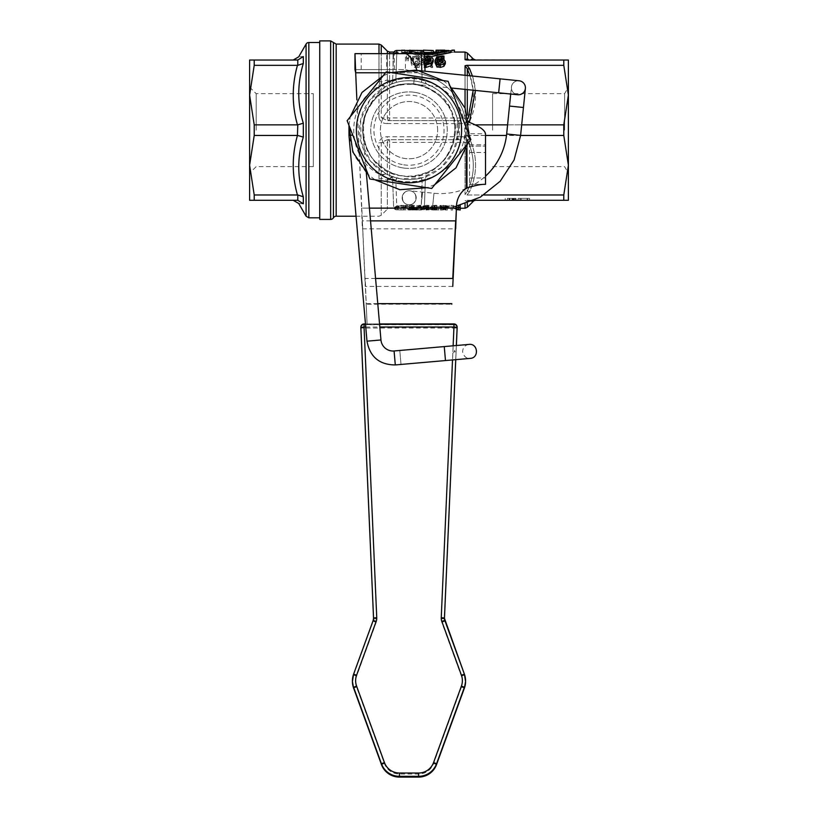 <?xml version="1.0" encoding="UTF-8"?>
<svg xmlns="http://www.w3.org/2000/svg" width="818" height="818" viewBox="0 0 818 818"><rect width="100%" height="100%" fill="white"/><g stroke="black" fill="none" stroke-linecap="round" stroke-linejoin="round"><path stroke-width="0.61" stroke-dasharray="4.09 3.07" d="M256.167 130.154L256.167 93.671L256.167 130.154M249.613 130.154L249.613 87.117L249.613 130.154M297.793 124.837L303.314 123.191L303.314 137.117L297.793 135.471L297.445 124.857C291.842 105.011 291.842 85.174 297.445 65.328L297.793 60.021L303.314 56.534C297.251 56.923 297.251 56.923 303.314 56.534L303.314 63.497L297.793 65.338M303.314 203.774C297.251 203.385 297.251 203.385 303.314 203.774L297.793 200.298L297.793 194.97L303.314 196.811L303.243 203.651M297.445 200.287C291.842 200.287 291.842 200.287 297.445 200.287C291.842 200.287 291.842 200.287 297.445 200.287L254.214 200.287L254.214 194.981L297.445 194.981C291.842 175.134 291.842 155.297 297.445 135.451L297.793 135.471M297.793 60.021L297.445 60.031C291.842 60.031 291.842 60.031 297.445 60.031C291.842 60.031 291.842 60.031 297.445 60.031L249.613 60.031L249.613 165.216L254.214 135.451L254.214 124.857L249.613 95.093L254.214 65.328L254.214 60.031M303.314 137.117C297.251 156.821 297.251 176.719 303.314 196.811M303.314 63.497C297.251 83.589 297.251 103.487 303.314 123.191M254.214 194.981L249.613 165.216L249.613 200.287L254.214 200.287M297.445 135.451L254.214 135.451M319.746 219.408L319.746 40.9M249.613 87.117L256.167 93.671L313.314 93.671L313.314 166.637L313.314 93.671M254.214 124.857L297.445 124.857M297.445 65.328L254.214 65.328M437.63 130.154A28.63 28.63 0 0 0 394.685 105.369A28.63 28.63 0 0 0 394.685 154.95A28.63 28.63 0 0 0 437.63 130.154A28.63 28.63 0 0 0 394.685 105.369A28.63 28.63 0 0 0 394.685 154.95A28.63 28.63 0 0 0 437.63 130.154M409.89 190.798C418.755 191.627 417.323 205.727 408.468 204.756C399.613 203.927 401.045 189.827 409.89 190.798A7.014 7.014 0 0 0 402.783 200.655A7.014 7.014 0 0 0 414.869 201.882A7.014 7.014 0 0 0 409.89 190.798A7.014 7.014 0 0 0 402.783 200.655A7.014 7.014 0 0 0 414.869 201.882A7.014 7.014 0 0 0 409.89 190.798A7.014 7.014 0 0 0 402.2 197.066A7.014 7.014 0 0 0 408.468 204.756A7.014 7.014 0 0 0 416.157 198.488A7.014 7.014 0 0 0 409.89 190.798L433.99 193.252A66.299 66.299 0 0 0 465.422 188.805M469.563 60.031C477.569 60.031 477.569 60.031 469.563 60.031C477.569 60.031 477.569 60.031 469.563 60.031L467.027 60.031L469.563 60.031A3.19 2.975 -90 0 1 467.313 58.916C475.319 59.141 475.319 59.141 467.313 58.916L465.053 59.714L465.053 52.055M563.786 60.031L563.786 65.328L568.387 95.093L568.387 60.031L465.053 59.714M467.027 65.338L469.563 68.651A3.19 1.483 156.1 0 1 467.313 68.845L465.053 65.726L467.027 65.328L563.786 65.328M378.99 53.651L378.99 81.463L380.309 85.614C344.899 102.26 344.879 158.048 380.309 174.704L380.503 174.807A3.19 1.237 45.8 0 0 381.842 175.533L385.932 173.845L380.503 174.807L378.99 178.845A3.19 1.8 -0 0 0 381.249 178.314L387.343 180.379A3.19 2.025 180 0 1 389.603 179.786L390.033 178.651C425.994 190.931 465.493 165.246 464.788 130.113C465.442 95.082 425.974 69.366 390.033 81.657L389.603 80.532A3.19 2.025 0 0 1 387.343 79.939L381.249 81.994L381.249 53.651M466.996 194.991L483.929 194.981M563.786 194.981L563.786 200.287L568.387 200.287L568.387 95.093L563.786 124.857L563.786 135.451L568.387 165.216L563.786 194.981L467.027 194.981L469.563 191.657A3.19 1.483 23.9 0 0 467.313 191.463L465.053 194.582L467.313 191.463C475.882 172.751 475.258 154.346 465.442 136.238L468.008 135.451C477.538 154.019 478.049 172.751 469.563 191.657A3.19 1.483 -156.1 0 0 467.313 191.463L467.313 188.007M474.215 200.287L563.786 200.287M466.996 135.44L465.053 136.166L467.313 140.082C475.319 157.097 475.319 174.214 467.313 191.463L467.313 142.26C466.567 138.436 464.696 136.586 461.689 136.708A3.19 2.26 -90 0 1 459.44 139.714L387.272 139.714L381.249 142.577L381.249 215.287L381.249 178.314L381.842 175.533M520.606 135.451L506.485 135.451M485.503 135.451L467.027 135.451M468.571 121.105A3.19 1.483 23.9 0 1 467.313 120.226L465.053 124.142L467.027 124.857L474.829 124.857M507.579 124.857L521.679 124.857M418.888 58.262L417.292 58.262L417.292 63.579L415.135 63.579L415.135 64.714L417.292 64.714L417.292 67.362L419.245 67.362L419.245 64.714L426.158 64.714L426.158 63.579L418.888 58.262L418.888 56.186L426.158 61.35L426.158 62.444L419.245 62.444L419.245 65L417.292 65L417.292 62.444L415.135 62.444L415.135 61.35L417.292 61.35L417.292 56.186L418.888 56.186M424.511 56.422L419.113 55.379L423.254 56.268L431.229 56.473L424.716 56.442M432.62 56.319L450.667 52.577C455.606 51.902 455.606 51.902 450.667 52.577L450.667 50.655L432.998 54.254L428.131 54.581L404.031 50.46L424.44 54.397M419.113 55.379L405.585 52.577C400.646 51.902 400.646 51.902 405.585 52.577C400.646 51.902 400.646 51.902 405.585 52.577L419.113 55.379L419.113 53.385L419.113 55.379M435.012 62.618L436.771 59.152L442.149 58.037L443.959 58.129L443.959 59.029M442.334 58.845L437.221 61.462L440.534 60.869L443.612 61.37L445.34 63.712M424.89 67.373L424.256 67.26L424.256 65.808L426.342 66.094L431.004 62.7L428.888 63.283M424.736 62.853L422.865 60.573L424.368 58.671L427.937 58.027L431.444 58.651L433.203 61.534M411.065 62.066C411.331 58.968 413.029 57.618 416.157 58.027C420.493 58.691 422.2 60.041 421.26 62.066C420.902 65.972 419.194 67.771 416.157 67.444C413.008 67.628 411.311 65.829 411.065 62.066L411.065 59.888C411.27 63.467 412.967 65.195 416.157 65.082C420.411 63.845 422.108 62.107 421.26 59.878C421.873 57.649 420.176 56.34 416.157 55.961C411.771 56.657 410.074 57.955 411.065 59.888M442.579 61.023L442.579 60.062L436.71 58.231L436.71 67.362L438.673 67.362L438.673 59.837L442.579 61.023L442.579 58.876L438.673 57.72L438.673 65L436.71 65L436.71 56.166L442.579 57.935L442.579 58.876M412.845 57.966L410.503 57.966L410.973 60.849L412.374 60.849L412.845 55.9L412.374 60.849M432.62 67.567L428.008 58.15L426.423 58.15L431.045 67.567L432.62 67.567L432.62 65.195L431.045 65.195L426.423 56.074L428.008 56.074L432.62 65.195M408.816 57.966L406.474 57.966L406.945 60.849L408.346 60.849L408.816 55.9L408.346 60.849M437.129 208.089L431.72 207.322L436.843 207.353L438.223 206.617L437.027 205.676L431.372 205.655L429.961 206.974L431.352 207.905L437.129 208.089L437.129 210.001L431.352 209.827L429.961 208.917L431.372 207.639L437.027 207.649L438.223 208.57L436.843 209.285L431.72 209.265L437.129 210.001M438.806 208.079L432.599 208.079L434.91 207.956L434.91 206.269L432.599 205.921L435.217 205.328L436.546 205.328L436.546 207.956L438.806 207.956L438.806 210.001L438.806 207.956M401.024 205.758L398.213 206.167L397.078 207.138L398.254 207.813L404.982 207.997L396.924 207.936L395.319 207.138L396.904 205.86L403.284 205.379L404.982 205.635L404.982 206.269L401.024 205.758L401.024 207.731L404.982 208.232L404.982 207.608L401.055 207.251L396.904 207.823L395.319 209.081L396.924 209.858L404.982 209.919L398.254 209.735L397.078 209.081L398.213 208.13L401.024 207.731M449.164 205.972L441.832 208.079L447.671 205.85L441.076 205.85L449.164 205.349L449.164 207.946L449.164 205.349M405.493 205.349L407.241 205.349L409.808 207.854L412.354 205.349L414.072 205.349L416.659 207.874L419.205 205.349L420.871 205.349L417.661 208.079L415.749 208.079L413.151 206.054L410.626 208.079L408.765 208.079L405.493 205.349L405.493 207.332L408.765 210.001L410.626 210.001L413.151 208.017L415.749 210.001L417.661 210.001L420.871 207.332L419.205 207.332L416.659 209.797L414.072 207.332L412.354 207.332L409.808 209.776L407.241 207.332L405.493 207.332M460.207 205.349L460.207 208.079L458.315 208.079L452.681 205.931L452.681 208.079L451.086 208.079L451.086 205.349L453.509 205.349L456.454 207.015M458.622 209.715L458.622 205.349L459.655 205.349M428.98 205.328L428.98 205.87L423.571 206.944L428.693 206.913L430.074 207.567L428.877 207.997L423.223 207.997L421.812 207.302L423.203 205.952L428.98 205.328L428.98 207.312L423.203 207.915L421.812 209.234L426.035 210.022L430.074 209.5L428.693 208.856L423.571 208.887L428.98 207.312M417.211 207.619L410.861 206.77L410.861 205.359L409.164 205.359L409.164 208.089L417.211 207.619L417.211 209.551L415.697 209.929L415.697 208.007M418.826 208.089L421.239 208.089L426.352 206.208L426.352 208.089L427.947 208.089L427.947 205.359L426.045 205.359L420.411 207.905L420.411 205.359L418.826 205.359L418.826 210.001L418.826 207.343L420.411 207.343L420.411 209.827L426.045 207.343L427.947 207.343L427.947 210.001L426.352 210.001L426.352 208.171L421.239 210.001L418.826 210.001M447.466 206.596L446.342 205.686L439.869 205.512L439.869 206.095L443.223 205.768L445.718 206.596L440.381 207.107L440.381 208.089L447.385 208.089L442.027 207.435L447.466 206.596L447.466 208.549L446.147 209.234L446.147 207.302M467.027 124.847L469.563 121.524M470.064 75.798L473.193 90.215M468.101 118.446L467.313 120.226L467.313 114.99M467.027 194.981L469.563 191.657C477.579 174.029 477.579 156.402 469.563 138.784A3.19 1.483 -23.9 0 0 467.313 140.082L467.313 187.803M467.313 203.079L467.313 201.392C475.319 201.167 475.319 201.167 467.313 201.392A3.19 2.975 -90 0 1 469.563 200.287C477.569 200.287 477.569 200.287 469.563 200.287C477.569 200.287 477.569 200.287 469.563 200.287L467.027 200.287L469.563 200.287A3.19 2.975 90 0 0 467.313 201.392L465.053 200.594L467.313 201.392L472.006 201.259M529.543 200.287L518.142 200.287L529.543 200.287L529.543 198.375L518.142 198.375L529.543 198.375L529.543 200.287M509.44 200.287L516.035 200.287L505.217 200.287L509.44 200.287L509.44 198.375L516.035 198.375L509.44 198.375M465.442 136.238L465.442 124.07L467.702 124.827L467.702 135.491M465.442 124.07C475.248 105.982 475.871 87.577 467.313 68.845L467.313 118.048C466.567 121.872 464.696 123.722 461.689 123.6L387.272 123.538L387.272 120.594L459.44 120.594A3.19 2.26 -90 0 1 461.689 123.6M563.786 124.857L467.702 124.827M563.786 135.451L468.008 135.451M381.249 45.021L381.249 117.731L387.343 117.761A3.19 2.27 90 0 0 389.603 120.594L459.44 120.594L465.053 117.904L465.053 65.726M387.272 123.538C382.875 123.661 380.114 121.677 378.99 117.598L381.249 117.731L387.272 120.594L389.603 120.594L389.603 117.904L467.313 118.048M378.99 81.463A3.19 1.8 0 0 1 381.249 81.994L381.842 84.786A3.19 1.237 -45.8 0 0 380.503 85.512L385.932 86.463L381.842 84.786M388.611 178.16A3.19 1.595 -136.7 0 1 390.033 178.651L392.988 176.892L385.932 173.845L370.799 161.504L361.065 142.158L360.656 119.929L369.726 100.185L385.871 86.493L392.988 83.416L390.033 81.657A3.19 1.595 -43.3 0 1 388.611 82.148L392.988 83.416C424.767 72.281 458.959 96.902 458.417 130.154L453.632 151.35L440.902 167.884L422.415 177.71L400.575 178.845L392.947 176.882L388.611 178.16L387.343 180.379L387.343 209.183L387.343 142.557L378.99 142.71C380.114 138.631 382.875 136.657 387.272 136.78L461.689 136.708M387.343 51.125L387.343 117.761L389.603 117.904L389.603 52.055M465.053 136.166L465.053 194.582L465.053 142.404L389.603 142.404L389.603 139.714L387.272 139.714L387.272 136.78M385.932 173.845L370.799 161.504M467.313 142.26L465.053 142.404L459.44 139.714L389.603 139.714A3.19 2.27 90 0 0 387.343 142.557L389.603 142.404L389.603 179.786M387.343 53.651L387.343 79.939L388.611 82.148M392.977 83.416L390.166 84.479M458.407 130.154A49.407 49.407 0 0 0 384.296 87.362A49.407 49.407 0 0 0 384.296 172.946A49.407 49.407 0 0 0 458.407 130.154M421.321 82.311L426.628 83.865A3.19 3.19 0 0 1 425.38 81.442A3.19 3.19 0 0 0 427.385 84.295L421.372 82.321C413.121 80.236 404.879 80.236 396.628 82.321L390.615 84.295L396.679 82.311A49.407 49.407 0 0 1 421.321 82.311L422.119 79.223A52.597 52.597 0 0 0 395.881 79.223L396.679 82.311A49.407 49.407 0 0 1 421.321 82.311M427.333 84.274L427.385 84.295A3.19 3.19 0 0 1 426.628 83.865M396.781 53.651L395.881 79.223L392.62 81.442A3.19 3.19 0 0 1 391.372 83.865L390.615 84.295A3.19 3.19 0 0 0 392.62 81.442L395.83 80.062C404.613 77.833 413.387 77.833 422.17 80.062L425.38 81.442L422.119 79.223L421.822 70.9M421.372 177.987L422.17 180.246L421.219 209.848L421.219 206.657L393.591 206.77A3.19 3.19 0 0 0 396.781 209.848L421.219 209.848L396.781 209.848A3.19 3.19 0 0 1 393.591 206.77L392.62 178.866A3.19 3.19 0 0 0 390.667 176.034L390.615 176.013A3.19 3.19 0 0 1 392.62 178.866L395.83 180.246L396.781 207.486L421.219 207.486A3.19 0.828 -178 0 0 424.409 206.77L425.38 178.866L424.409 206.77A3.19 3.19 0 0 1 421.219 209.848A3.19 3.19 0 0 0 424.409 206.77L421.219 206.657L422.119 181.095L421.321 178.007A49.407 49.407 0 0 1 396.679 178.007L390.636 176.023A3.19 3.19 0 0 0 390.615 176.013L396.628 177.987C404.879 180.083 413.121 180.083 421.372 177.987L421.321 178.007A49.407 49.407 0 0 1 396.679 178.007L395.881 181.095A52.597 52.597 0 0 0 422.119 181.095L425.38 178.866A3.19 3.19 0 0 1 427.385 176.013A3.19 3.19 0 0 0 425.38 178.866L422.17 180.246C413.387 182.475 404.613 182.475 395.83 180.246L396.628 177.987M426.628 176.453L427.385 176.013M393.591 53.651L392.62 81.442L393.591 53.538A3.19 3.19 0 0 1 396.781 50.46L421.219 50.46A3.19 3.19 0 0 1 424.409 53.538L425.023 71.227M396.628 82.321L395.83 80.062L396.781 52.822A3.19 0.828 2 0 0 393.591 53.538M391.372 83.865A3.19 3.19 0 0 1 390.615 84.295M446.7 50.143L446.7 52.464L446.7 50.696L435.34 52.873L420.912 52.873L407.384 50.471L424.409 53.528A3.19 0.828 -2 0 0 421.219 52.822L422.17 80.062L421.372 82.321M392.62 178.866L395.881 181.095L396.781 207.486A3.19 0.828 178 0 1 393.591 206.77L392.62 178.866M424.235 61.35L419.245 57.557L419.245 61.35L424.235 61.35L424.235 63.579L419.245 63.579L419.245 59.673L424.235 63.579M419.245 57.557L419.245 59.673M419.245 61.35L419.245 63.579M417.292 56.186L417.292 58.262M417.292 61.35L417.292 63.579M426.158 61.35L426.158 63.579M415.135 61.35L415.135 63.579M426.158 62.444L426.158 64.714M415.135 62.444L415.135 64.714M419.245 62.444L419.245 64.714M417.292 62.444L417.292 64.714M419.245 65L419.245 67.362M417.292 65L417.292 67.362M433.233 50.143L433.233 52.464L422.528 52.464L422.528 50.379M422.855 50.91L422.855 52.464L431.331 52.291L422.528 52.464M424.184 52.464L422.855 52.464M422.855 50.379L422.855 52.291M431.331 50.379L431.331 52.291L431.331 50.143L423.387 50.143L423.387 52.055L423.387 50.379L431.331 50.143M433.233 50.542L422.528 50.542M422.528 50.747L422.528 52.291M444.808 50.542L435.882 50.215M439.931 50.368L444.808 50.379L437.834 50.215L439.931 50.368L439.931 52.291L437.834 52.127L444.808 52.055L439.931 52.291M441.229 52.464L446.7 52.464L435.882 52.127L441.229 52.464L441.229 50.542M438.571 50.143L438.571 52.055M438.438 50.225L438.438 52.137M437.834 50.215L437.834 52.127M409.491 50.46L419.869 50.542L419.869 52.464L409.164 52.291L419.869 52.464L419.869 50.542L409.164 50.542L409.164 52.464M409.491 50.542L409.491 52.464M409.491 50.379L409.491 52.291M417.967 50.379L417.967 52.291L417.967 50.143L410.022 50.143L410.022 52.055L410.022 50.379L417.967 50.143M409.164 50.46L409.164 52.291M451.853 50.511L450.667 50.655M407.384 50.471L407.384 52.393L420.912 54.857L435.34 54.857L448.867 52.393C452.814 51.963 452.814 51.963 448.867 52.393C452.814 51.963 452.814 51.963 448.867 52.393L435.34 54.857L420.912 54.857L407.384 52.393C403.438 51.963 403.438 51.963 407.384 52.393C403.438 51.963 403.438 51.963 407.384 52.393L407.384 50.471M443.959 56.064L443.959 58.129M443.612 59.203L443.612 61.37M437.221 59.295L437.221 61.462M438.295 63.262L438.295 65.563L440.288 66.186L443.172 63.773L442.088 62.127M443.172 61.534L443.172 63.773M437.17 60.685L438.295 65.563M437.211 61.319L437.17 62.894M424.511 56.524L422.865 58.426L424.654 60.614M424.757 63.61L424.256 64.908L424.808 65M431.045 59.111L431.045 61.278L429.91 59.182M425.493 59.428L425.043 60.522L426.127 62.004L428.162 62.321L431.045 61.278M425.043 58.385L425.043 60.522M431.004 59.642L431.004 61.82M426.127 59.816L426.127 62.004M424.256 63.497L424.256 65.808M424.256 64.908L424.256 67.26M424.337 63.497L424.337 65.808M431.004 60.491L431.004 62.7M422.865 58.426L422.865 60.573M431.444 56.565L431.444 58.651M421.26 59.878L421.26 62.066M413.233 59.888L413.806 57.454L416.157 56.698L418.54 57.465L419.082 59.878L418.53 62.751L416.157 63.845L413.816 62.761L413.233 59.888L413.816 65.041L416.157 66.166L418.53 65.031L419.082 62.066L418.54 59.581L416.157 58.794L413.806 59.561L413.233 62.066M419.082 59.878L419.082 62.066M442.579 57.935L442.579 60.062M437.978 56.166L437.978 58.231M436.71 56.166L436.71 58.231M436.71 65L436.71 67.362M438.673 57.72L438.673 59.837M438.673 65L438.673 67.362M412.374 58.702L410.973 58.702L410.503 55.9L412.845 55.9M410.503 55.9L410.503 57.966M410.973 58.702L410.973 60.849M428.008 56.074L428.008 58.15M426.423 56.074L426.423 58.15M431.045 65.195L431.045 67.567M408.346 58.702L406.945 58.702L406.474 55.9L408.816 55.9M406.474 55.9L406.474 57.966M406.945 58.702L406.945 60.849M512.528 198.375L507.334 198.375L513.827 198.375L512.528 198.375L512.528 200.287L509.737 200.287L513.07 200.287L513.07 198.375L507.334 198.375L513.07 198.375M513.07 200.287L512.262 200.287L512.262 198.375M512.262 200.287L507.334 200.287L507.334 198.375L507.334 200.287L509.737 200.287L507.334 200.287L507.334 198.375L507.334 200.287L512.671 200.287L512.671 198.375M512.671 200.287L513.827 200.287L513.827 198.375M513.827 200.287L512.528 200.287M513.632 200.287L513.632 198.375M515.279 200.287L515.279 198.375M513.05 200.287L513.05 198.375L513.05 200.287M516.035 200.287L516.035 198.375M505.217 200.287L505.217 198.375L505.217 200.287M514.379 200.287L514.379 198.375M527.16 200.287L527.16 198.375M520.115 200.287L520.115 198.375L520.115 200.287M518.142 200.287L518.142 198.375L518.142 200.287M527.569 200.287L527.569 198.375L527.569 200.287M521.148 200.287L521.148 198.375M433.99 209.152L436.485 208.549L434.184 207.711L432.579 207.936L431.72 209.009L433.99 209.152L433.99 207.22L431.72 207.066L432.579 205.962L436.485 206.596L433.99 207.22M431.679 208.835L431.679 206.882M436.485 208.549L436.485 206.596M431.72 209.009L431.72 207.066M435.605 209.071L435.605 207.128M437.129 209.848L437.129 207.925M437.047 209.848L437.047 207.925M431.72 209.265L431.72 207.322M438.223 208.57L438.223 206.617M429.961 208.917L429.961 206.974M431.372 207.639L431.372 205.655M437.027 207.649L437.027 205.676M438.806 209.878L436.546 209.878L436.546 207.312L432.599 207.895L434.91 208.232L434.91 209.878L432.599 210.001L438.806 210.001M432.599 210.001L432.599 208.079M432.599 209.878L432.599 207.956M434.91 209.878L434.91 207.956M434.91 208.232L434.91 206.269M432.599 208.232L432.599 206.269M436.546 209.878L436.546 207.956M436.546 207.312L436.546 205.328M435.217 207.312L435.217 205.328M432.599 207.895L432.599 205.921M397.078 209.081L397.078 207.138M404.849 209.684L404.849 207.762M404.982 209.684L404.982 207.762M404.982 209.919L404.982 207.997M403.284 209.991L403.284 208.069M404.838 208.232L404.838 206.269M404.982 208.232L404.982 206.269M404.982 207.608L404.982 205.635M403.284 207.363L403.284 205.379M395.319 209.081L395.319 207.138M449.164 207.332L441.076 207.332L447.671 207.823L441.832 210.001L449.164 207.946M443.653 210.001L443.653 208.079M441.832 210.001L441.832 208.079M447.671 207.823L447.671 205.85M441.076 207.332L441.076 205.349M441.076 207.823L441.076 205.85M407.241 207.332L407.241 205.349M409.808 209.776L409.808 207.854M412.354 207.332L412.354 205.349M414.072 207.332L414.072 205.349M416.659 209.797L416.659 207.874M419.205 207.332L419.205 205.349M420.871 207.332L420.871 205.349M408.765 210.001L408.765 208.079M410.626 210.001L410.626 208.079M413.151 208.017L413.151 206.054M415.749 210.001L415.749 208.079M417.661 210.001L417.661 208.079M458.315 210.001L458.315 208.079M460.207 210.001L460.207 208.079M456.383 208.927L453.509 207.332L451.086 207.332L451.086 210.001L452.681 210.001L452.681 207.895L456.352 209.541M452.681 207.895L452.681 205.931M452.681 210.001L452.681 208.079M451.086 210.001L451.086 208.079M451.086 207.332L451.086 205.349M453.509 207.332L453.509 205.349M425.841 209.009L428.335 209.51L423.53 209.306L425.841 209.009L425.841 207.066L423.571 207.21L424.43 207.895L428.335 207.578L425.841 207.066M423.53 209.306L423.53 207.373M428.335 209.51L428.335 207.578M423.571 209.152L423.571 207.21M427.456 209.101L427.456 207.158M428.98 207.844L428.98 205.87M428.898 207.844L428.898 205.87M423.571 208.887L423.571 206.944M430.074 209.5L430.074 207.567M421.812 209.234L421.812 207.302M423.223 209.919L423.223 207.997M428.877 209.919L428.877 207.997M415.697 209.929L409.164 210.001L409.164 207.343L410.861 207.343L410.861 208.723L417.211 209.551M410.861 208.723L410.861 206.77M410.861 207.343L410.861 205.359M409.164 210.001L409.164 208.089M409.164 207.343L409.164 205.359M414.542 207.884L410.861 207.946L410.861 207.107L414.736 207.271L415.452 207.608L414.542 207.884L414.542 209.807L415.452 209.541L415.452 207.608M415.452 209.541L410.861 209.05L410.861 209.858L414.542 209.807M410.861 209.858L410.861 207.946M410.861 209.05L410.861 207.107M414.736 209.203L414.736 207.271M421.239 210.001L421.239 208.089M426.352 208.171L426.352 206.208M426.352 210.001L426.352 208.089M427.947 210.001L427.947 208.089M427.947 207.343L427.947 205.359M418.826 207.343L418.826 205.359M420.411 207.343L420.411 205.359M420.411 209.827L420.411 207.905M426.045 207.343L426.045 205.359M446.147 209.234L442.027 209.858L447.385 210.001L440.381 210.001L440.381 209.04L445.718 208.549L443.223 207.741L439.869 208.058L439.869 207.496L446.342 207.67L447.466 208.549M446.342 207.67L446.342 205.686M439.869 207.496L439.869 205.512M439.869 208.058L439.869 206.095M439.982 208.058L439.982 206.095M441.362 207.854L441.362 205.88M445.074 207.976L445.074 206.003M445.718 208.549L445.718 206.596M444.992 208.989L444.992 207.046M442.027 209.367L442.027 207.435M442.027 209.858L442.027 207.936M447.385 209.858L447.385 207.936M447.385 210.001L447.385 208.089M440.381 210.001L440.381 208.089M440.381 209.04L440.381 207.107M564.604 130.154L564.604 93.671L564.604 130.154M568.387 130.154L568.387 87.117L568.387 130.154M492.579 130.154L492.579 93.671L492.579 130.154M468.908 187.291A66.299 66.299 0 0 0 485.503 176.156M517.692 94.735A7.014 7.014 0 0 1 511.424 87.056A7.014 7.014 0 0 1 519.113 80.778A7.014 7.014 0 0 0 511.424 87.056A7.014 7.014 0 0 0 517.692 94.735M414.378 77.189L413.673 84.172L414.378 77.189M401.014 364.439L399.798 350.472L401.014 364.439L445.473 360.554L444.256 346.576L445.473 360.554L470.248 358.386C466.495 358.754 463.959 356.628 462.651 352.006C462.691 347.732 464.818 345.196 469.021 344.409M453.653 352.793L454.614 350.462L455.401 352.64L453.653 352.793M352.752 135.072L348.979 135.41M348.959 125.318L350.257 116.8L348.949 125.307M383.172 75.737L391.188 72.608L383.182 75.716M443.213 80.573L449.931 85.951M467.743 143.508L469.051 134.99M434.818 184.592L426.822 187.711M374.787 179.735L368.069 174.357M366.321 172.67L354.439 155.706L349.01 135.716M403.693 164.817A35.062 35.062 0 0 0 441.669 117.424A35.062 35.062 0 0 0 381.638 108.232A35.062 35.062 0 0 0 403.693 164.817M403.213 167.966A38.252 38.252 0 0 1 371.188 124.367A38.252 38.252 0 0 1 414.787 92.342A38.252 38.252 0 0 1 446.812 135.941A38.252 38.252 0 0 1 403.213 167.966M414.787 92.342A38.252 38.252 0 0 0 373.356 144.05A38.252 38.252 0 0 0 438.847 154.07A38.252 38.252 0 0 0 414.787 92.342M448.131 81.33L470.851 139.622L431.72 188.457L369.869 178.989L347.149 120.686L386.28 71.851L448.131 81.33M367.098 324.061L367.098 324.613L450.902 324.613L450.902 324.061L367.098 324.061L356.873 99.939M457.139 328.049L453.949 328.018L453.949 324.726A3.19 3.19 180 0 1 457.139 327.906M360.861 327.906A3.19 3.19 180 0 1 364.051 324.726L364.051 328.018L360.861 328.049M354.981 53.651L354.808 69.591L393.029 69.591L393.059 53.651L405.442 53.651L405.442 69.591L354.981 69.591M361.188 69.591L361.188 53.651L386.689 53.651L386.689 69.591M393.059 53.651L393.059 69.591L405.442 69.591L418.182 72.782A6.38 6.38 0 0 0 420.8 73.988A57.393 57.393 0 0 1 465.166 118.354A6.38 6.38 0 0 0 466.383 120.972L469.563 133.723L469.563 184.347L469.563 133.723L485.503 133.723L485.503 184.347L469.368 184.347L484.328 184.347L469.368 184.347L466.383 188.13A22.311 22.311 0 0 0 456.516 205.686L456.403 208.13L361.597 208.13L355.687 72.782L418.182 72.782A6.38 6.38 0 0 0 420.8 73.988A57.393 57.393 0 0 1 465.166 118.354A6.38 6.38 0 0 0 466.383 120.972L466.383 188.13M469.563 146.095L485.503 146.095L469.563 146.095M468.724 122.189L466.383 120.972L466.383 148.539M385.534 72.782L418.182 72.782L416.955 70.409M369.419 208.13L361.597 208.13L362.333 228.846L455.667 228.846M452.763 286.423L365.237 286.423L362.333 220.88L370.544 220.88M375.574 278.457L365.237 278.457L366.208 303.652L377.783 303.652M450.902 324.613L450.902 324.061M367.098 324.613L366.208 304.214L451.792 304.214M400.575 178.845L390.166 175.839M306.075 216.218L306.075 44.09M308.836 42.495L308.836 217.813M467.313 52.986L467.313 58.916M389.603 80.532L389.603 53.651M465.053 208.253L465.053 203.835M465.053 75.297L465.053 89.387M465.053 108.078L465.053 124.142M475.432 90.44L472.415 76.043M467.313 89.622L467.313 75.522M469.563 138.784L467.027 135.461M467.313 201.392L467.313 207.322M469.563 68.651C478.039 87.567 477.528 106.299 468.008 124.857M459.338 123.61A3.19 2.26 90 0 0 457.088 120.594L457.088 139.714A3.19 2.26 90 0 0 459.338 136.708L459.338 123.61M378.99 117.598L378.99 44.09M378.99 178.845L378.99 142.71M396.781 50.46L396.781 52.822L421.219 52.822L421.219 50.46M441.71 50.379L441.71 52.066M439.9 50.358L439.9 52.066M441.229 50.379L441.229 52.291M441.935 50.379L441.935 52.291M441.485 50.143L441.485 52.055M441.321 51.514L441.321 52.464M448.867 50.471L448.867 52.393L448.867 50.471M420.912 52.873L420.912 54.857L420.912 52.873M435.34 52.873L435.34 54.857L435.34 52.873M437.139 53.385L437.139 55.379M405.585 50.655L405.585 52.577L405.585 50.655M436.771 57.055L436.771 59.152M442.149 55.972L442.149 58.037M440.534 58.722L440.534 60.869M440.288 63.865L440.288 66.186M428.162 60.123L428.162 62.321M426.342 63.784L426.342 66.094M424.603 60.583L424.603 62.792M427.937 55.961L427.937 58.027M424.368 56.585L424.368 58.671M416.157 55.961L416.157 58.027M416.157 65.082L416.157 67.444M413.816 62.761L413.816 65.041M413.806 57.454L413.806 59.561M418.53 62.751L418.53 65.031M416.157 56.698L416.157 58.794M418.54 57.465L418.54 59.581M509.737 200.287L509.737 198.375L509.737 200.287M512.18 200.287L512.18 198.375M509.369 200.287L509.369 198.375M509.052 200.287L509.052 198.375M509.788 200.287L509.788 198.375M432.579 207.936L432.579 205.962M434.184 207.711L434.184 205.737M435.452 209.889L435.452 207.966M434.368 209.418L434.368 207.486M436.843 209.285L436.843 207.353M435.677 210.022L435.677 208.099M431.352 209.827L431.352 207.905M434.184 207.251L434.184 205.267M398.213 208.13L398.213 206.167M398.254 209.735L398.254 207.813M401.024 209.878L401.024 207.966M403.499 209.817L403.499 207.895M401.024 210.011L401.024 208.099M403.417 207.915L403.417 205.952M401.055 207.251L401.055 205.267M396.904 207.823L396.904 205.86M396.924 209.858L396.924 207.936M424.43 209.817L424.43 207.895M426.035 209.899L426.035 207.976M427.303 207.741L427.303 205.768M426.219 208.682L426.219 206.729M428.693 208.856L428.693 206.913M427.528 207.251L427.528 205.267M423.203 207.915L423.203 205.952M426.035 210.022L426.035 208.099M416.096 209.019L416.096 207.077M412.292 208.723L412.292 206.77M412.364 210.001L412.364 208.089M412.262 209.858L412.262 207.946M412.016 209.05L412.016 207.107M443.213 207.251L443.213 205.267M443.223 207.741L443.223 205.768M443.182 209.388L443.182 207.455M442.906 209.111L442.906 207.169M336.178 44.09L336.178 216.218M333.417 42.495L333.417 217.813M330.656 219.408L330.656 40.9M421.863 199.071L422.579 192.087L421.863 199.071M433.99 193.252L432.569 207.199L433.99 193.252M506.659 133.988L520.606 135.399M509.491 106.074L523.448 107.495M498.663 92.802L500.084 78.845M399.798 350.472L444.256 346.576L445.473 360.554M380.953 339.961L366.985 341.178M394.082 350.973L395.298 364.94M352.435 681.527A19.131 19.111 180 0 1 353.591 674.993L373.182 621.199A6.38 6.37 -0 0 0 373.56 618.745L373.56 618.52M364.051 328.018L376.75 618.715A9.56 9.56 180 0 1 376.178 622.396L356.587 676.189A15.941 15.931 -0 0 0 356.587 687.089L384.429 763.542A15.941 15.931 -0 0 0 399.409 774.022L418.591 774.022A15.941 15.931 -0 0 0 433.571 763.542L461.413 687.089A15.941 15.931 -0 0 0 461.413 676.189L441.822 622.396A9.56 9.56 180 0 1 441.25 618.715L453.949 328.018L364.051 328.018M364.051 323.948L364.051 324.726L453.949 324.726L453.949 323.948M379.552 323.948L365.472 323.948L379.552 323.938M453.131 345.799L452.518 359.94M365.748 327.016L379.828 327.016M441.25 618.715L444.44 618.745A6.38 6.37 -0 0 0 444.818 621.199L444.818 620.422M441.822 622.396L444.818 621.199L464.409 674.206M456.372 345.523L455.759 359.654L456.372 345.523L444.256 346.576M455.728 359.654L456.342 345.523M461.413 676.189L464.409 674.993A19.131 19.111 180 0 1 465.565 681.527M356.587 676.189L353.591 674.993L353.591 674.206M376.178 622.396L373.182 621.199L373.182 620.422M461.413 687.089L464.409 688.071M433.571 763.542L436.556 764.523M418.591 774.022L418.591 777.1M399.409 774.022L399.409 777.1M384.429 763.542L381.444 764.523M356.587 687.089L353.591 688.071M376.75 618.715L373.57 619.021L373.57 618.244M394.409 69.591L394.409 53.651M469.563 144.745L485.503 144.745M469.563 152.465L485.503 152.465M469.563 177.966L485.503 177.966M466.72 122.066L468.438 122.066M417.088 72.434L417.088 70.716M313.314 166.637L256.167 166.637L249.613 173.191M356.055 216.218L378.99 216.218L381.249 215.287L387.343 209.183L389.603 208.253L460.207 208.253M394.02 52.055L401.853 52.055L401.853 50.46M390.667 176.034L391.372 176.443M451.853 50.143L451.853 52.055L446.7 52.055M404.399 50.143L404.399 52.055L410.022 52.055M419.869 52.055L423.387 52.055M436.567 52.055L437.518 52.055M492.579 166.637L564.604 166.637L568.387 173.191M492.579 93.671L564.604 93.671L568.387 87.117M456.495 206.044L432.569 207.199L408.468 204.756M510.718 94.029L511.424 87.056M366.004 169.07L362.957 134.183C358.09 98.661 401.607 70.747 431.884 89.99C475.994 111.954 450.892 185.512 402.558 175.931C355.697 172.025 348.805 98.947 394.153 86.381C418.836 80.154 437.63 87.966 450.524 109.827C459.88 133.426 454.522 153.058 434.46 168.733C411.096 181.371 390.431 177.956 372.487 158.498C358.079 136.289 359.9 115.42 377.947 95.921C407.047 66.452 462.395 95.358 454.839 136.085C451.168 156.494 439.358 169.541 419.399 175.205C392.763 182.25 363.683 160.573 362.865 133.017C360.268 105.594 386.382 80.512 413.673 84.162L452.119 88.078"/><path stroke-width="1.23" d="M303.294 56.575L297.793 60.021L297.793 65.338L303.314 63.497L303.314 56.534C297.251 56.923 297.251 56.923 303.314 56.534M297.793 200.298L303.314 203.774C297.251 203.385 297.251 203.385 303.314 203.774L303.314 196.811L297.793 194.97L297.793 200.298M297.793 135.471L303.314 137.117L303.314 123.191L297.793 124.837L297.445 135.451C291.842 155.297 291.842 175.144 297.445 194.981L297.793 194.97M303.314 196.811C297.251 176.719 297.251 156.821 303.314 137.117M303.314 123.191C297.251 103.487 297.251 83.589 303.314 63.497M297.793 65.338L297.445 65.328C291.842 85.174 291.842 105.011 297.445 124.857L297.793 124.837M297.445 124.857L254.214 124.857L254.214 135.451L249.613 165.216L249.613 60.031L297.793 60.021M297.445 194.981L254.214 194.981L254.214 200.287L297.445 200.287M254.214 200.287L249.613 200.287L249.613 165.216L254.214 194.981M254.214 135.451L297.445 135.451M254.214 60.031L254.214 65.328L249.613 95.093L254.214 124.857M254.214 65.328L297.445 65.328M306.075 44.09A3.19 3.19 0 0 1 308.836 42.495L308.836 217.813L306.075 216.218L306.075 44.09L298.713 56.831L293.192 60.031M469.563 60.031A3.19 2.975 90 0 1 467.313 58.916L465.053 59.714L467.027 60.031L568.387 60.031L568.387 95.093L563.786 65.328L467.027 65.328L469.563 68.651A3.19 1.483 -23.9 0 1 467.313 68.845L470.064 75.798M467.313 58.916C475.319 59.141 475.319 59.141 467.313 58.916L467.313 52.986L465.053 52.055L465.053 59.714M563.786 200.287L563.786 194.981L568.387 165.216L568.387 200.287L474.215 200.287M483.929 194.981L563.786 194.981M563.786 135.451L563.786 124.857L568.387 95.093L568.387 165.216L563.786 135.451L520.606 135.451M506.485 135.451L485.503 135.451M474.829 124.857L507.579 124.857M521.679 124.857L563.786 124.857M466.996 65.317L465.053 65.726L467.313 68.845L467.313 75.522M563.786 65.328L563.786 60.031M424.44 54.397L437.139 53.385L450.667 50.655L450.667 52.577C455.606 51.902 455.606 51.902 450.667 52.577L432.62 56.319M445.34 63.712L443.847 66.36L440.278 67.444L436.74 66.411L435.012 62.618L435.012 60.409L436.74 64.08L440.278 65.082L443.847 64.029L445.34 61.473L445.34 63.712M445.34 61.473L443.612 59.203L440.534 58.722L437.221 59.295C436.7 58.058 438.254 57.209 441.873 56.749L443.959 56.933L443.959 59.029L441.873 58.835M428.888 63.283L424.603 62.792M424.256 64.908L426.055 65.062L431.454 63.303L433.203 59.366L433.203 61.534L431.454 65.604L426.055 67.424L424.256 67.26M456.454 207.015L458.622 207.792M459.655 205.349L460.207 205.349L460.207 207.332L458.622 207.332L458.622 205.594M469.154 122.373L469.563 121.524A3.19 1.483 23.9 0 1 468.571 121.105M473.193 90.215L468.101 118.446M472.006 201.259L475.657 200.287M393.591 53.538L396.781 53.651L396.781 50.46A3.19 3.19 0 0 0 393.591 53.538L393.591 53.651M421.219 50.46L421.219 53.651L424.409 53.538A3.19 3.19 0 0 0 421.219 50.46L396.781 50.46M425.023 71.227L424.409 53.538L435.34 52.873L448.867 50.471C452.814 50.051 452.814 50.051 448.867 50.471C452.814 50.051 452.814 50.051 448.867 50.471L444.808 50.542M433.233 50.542L423.387 50.143L433.233 50.542L433.233 52.464L424.184 52.464M423.387 50.143L422.528 50.747M435.882 52.055L436.055 50.174L446.7 50.542L437.518 50.143M439.9 50.154L444.808 50.154L439.9 50.358M436.567 50.235L436.567 52.158L437.497 52.332M419.869 50.46L409.491 50.46M410.022 50.143L409.164 50.46M404.031 50.46L401.853 50.143L404.031 50.46M450.667 50.655C455.606 50 455.606 50 450.667 50.655M451.853 50.143L454.399 50.143L451.853 50.511M407.384 50.471C403.438 50.051 403.438 50.051 407.384 50.471C403.438 50.051 403.438 50.051 407.384 50.471M443.847 64.029L443.847 66.36M443.959 56.933L443.959 56.064L442.149 55.972L436.771 57.055L435.012 60.409M443.857 56.933L443.857 59.029M437.211 60.113L442.088 59.939L443.172 61.534L440.288 63.865L438.295 63.262L437.211 60.113L437.211 61.319M442.865 62.71L440.064 61.82L437.211 62.311M424.603 60.583L427.691 61.135L431.004 60.491L426.342 63.784L424.337 63.497M433.203 59.366L431.444 56.565L427.937 55.961L424.368 56.585M428.162 60.123L426.127 59.816L425.043 58.385L427.916 56.687L429.91 57.086L431.004 59.642L428.162 60.123M429.91 57.086L429.91 59.182L425.493 59.428M430.616 59.765L429.91 59.182M456.352 209.541L460.207 210.001L460.207 207.332M458.622 207.332L458.622 209.715L456.383 208.927M333.417 217.813L333.417 42.495L330.656 40.9L330.656 219.408A3.19 3.19 0 0 0 333.417 217.813A3.19 3.19 0 0 1 336.178 216.218L336.178 44.09L378.99 44.09L378.99 53.651M330.656 40.9L319.746 40.9L319.746 219.408L330.656 219.408M465.422 188.805A66.299 66.299 0 0 0 468.908 187.291M485.503 176.156A66.299 66.299 0 0 0 506.659 133.988L520.606 135.399L514.072 159.98L500.176 181.279L480.319 197.158L456.495 206.044M519.113 80.778A7.014 7.014 0 0 1 525.381 88.467A7.014 7.014 0 0 1 517.692 94.735A7.014 7.014 0 0 0 525.381 88.467A7.014 7.014 0 0 0 519.113 80.778L500.084 78.845L499.369 85.829L498.663 92.802L517.692 94.735M366.985 341.178C369.91 356.863 379.347 364.787 395.298 364.94L394.082 350.973A12.117 12.117 0 0 1 380.953 339.961L366.985 341.178L348.979 135.41L352.752 135.072M348.979 135.41L348.959 125.318M350.257 116.8L361.985 92.485L383.172 75.737L361.985 92.485L350.257 116.8L361.985 92.475L383.182 75.716L361.985 92.475L350.247 116.821M415.084 70.215L391.178 72.608L418.11 70.604L443.213 80.573L418.121 70.604L391.188 72.608L418.121 70.604L443.223 80.573M449.931 85.941L465.135 108.273L469.051 135.001L465.135 108.283L449.931 85.951L465.125 108.273L469.051 134.99M467.743 143.508L456.015 167.823L434.828 184.582L456.015 167.823L467.753 143.498L456.015 167.833L434.818 184.592M426.822 187.711L399.879 189.715L374.767 179.735L399.879 189.715L426.832 187.711L399.89 189.704L374.787 179.735M368.069 174.357L366.321 172.67M349.01 135.716L348.949 125.297L352.865 152.036L368.069 174.367L352.865 152.036L348.949 125.307M369.869 178.989L347.149 120.686L386.28 71.851L448.131 81.33L470.851 139.622L431.72 188.457L369.869 178.989M416.965 78.16A52.597 52.597 0 0 0 359.992 149.254A52.597 52.597 0 0 0 450.043 163.048A52.597 52.597 0 0 0 416.965 78.16M360.861 328.049L373.56 618.623L360.861 328.049A3.19 3.19 180 0 1 360.861 327.906L360.861 327.906A3.19 3.19 0 0 0 360.861 328.049L360.861 327.272L365.748 327.016M452.518 359.94L441.25 617.713A9.56 9.56 -0 0 0 441.822 621.404L461.413 675.187A15.941 15.931 180 0 1 461.413 686.087L433.571 762.54A15.941 15.931 180 0 1 418.591 773.02L399.409 773.02A15.941 15.931 180 0 1 384.429 762.54L356.587 686.087A15.941 15.931 180 0 1 356.587 675.187L376.178 621.404A9.56 9.56 -0 0 0 376.75 617.713L364.051 327.016L364.051 323.938L365.472 323.938L364.051 323.948A3.19 3.19 -0 0 0 360.861 327.272L373.56 617.968A6.38 6.37 180 0 1 373.182 620.422L353.591 674.206A19.131 19.111 -0 0 0 353.591 687.284L381.444 763.746A19.131 19.111 -0 0 0 399.409 776.323L418.591 776.323A19.131 19.111 -0 0 0 436.556 763.746L464.409 687.284A19.131 19.111 -0 0 0 464.409 674.206L444.818 620.422A6.38 6.37 180 0 1 444.44 617.968L455.728 359.654M456.342 345.523L457.139 327.272A3.19 3.19 0 0 0 453.949 323.948L379.552 323.948L453.949 323.938L453.949 327.016L457.139 327.272L456.372 345.523L469.021 344.409L394.082 350.973M457.139 327.906L457.139 327.906A3.19 3.19 180 0 1 457.139 328.049A3.19 3.19 0 0 0 457.139 327.906L457.139 327.128M361.188 53.651L354.981 53.651L355.687 72.782L354.981 69.591L354.981 53.651L405.442 53.651C409.327 54.52 413.202 60.205 417.088 70.716M386.689 53.651L393.059 53.651M354.981 53.651L354.981 69.591M468.438 122.066C478.949 125.952 484.645 129.837 485.503 133.723L485.503 184.347L484.328 184.347C480.779 184.295 474.798 185.553 466.383 188.13A22.311 22.311 0 0 0 456.516 205.686L452.763 286.423M356.873 99.939L355.687 72.782L385.534 72.782M455.667 228.846L456.403 208.13L369.419 208.13M370.544 220.88L455.667 220.88L452.763 278.457L375.574 278.457M389.603 53.651L389.603 52.055L394.02 52.055M465.053 203.835L465.053 208.253L467.313 207.322L467.313 203.079M465.053 65.726L465.053 75.297M465.053 89.387L465.053 108.078M469.563 121.524L475.432 90.44M472.415 76.043L469.563 68.651M467.313 114.99L467.313 89.622M381.249 53.651L381.249 45.021L378.99 44.09M389.603 52.055L387.343 51.125L387.343 53.651M396.781 53.651L421.219 53.651L421.822 70.9M441.321 50.542L441.321 51.514M437.139 53.385L437.139 55.379M440.278 65.082L440.278 67.444M436.74 64.08L436.74 66.411M441.873 56.749L441.873 58.784M442.088 59.939L442.088 62.127M440.064 59.642L440.064 61.82M427.916 56.687L427.916 58.784M427.691 61.135L427.691 63.354M426.055 65.062L426.055 67.424M431.454 63.303L431.454 65.604M520.606 135.399L523.448 107.495L509.491 106.074L506.659 133.988M469.021 344.409C477.998 343.192 479.297 358.028 470.248 358.386L445.473 360.554L444.256 346.576M373.56 618.52L373.56 617.968L376.75 617.713M379.828 327.016L453.949 327.016L453.131 345.799M444.44 618.52L444.44 617.968L441.25 617.713M455.759 359.654L444.44 618.623L455.759 359.654M461.413 675.187L464.409 674.206L465.565 681.527A19.131 19.111 180 0 1 464.409 688.061L464.409 687.284L461.413 686.087M464.409 688.071L436.556 764.523L436.556 763.746L433.571 762.54M465.565 681.527L464.409 688.061L436.556 764.523A19.131 19.111 180 0 1 418.591 777.1L418.591 773.02M436.556 764.523C433.203 772.478 427.211 776.671 418.591 777.1L399.409 777.1L399.409 773.02M418.591 777.1L399.409 777.1A19.131 19.111 180 0 1 381.444 764.523L381.444 763.746L384.429 762.54M399.409 777.1C390.789 776.671 384.797 772.478 381.444 764.523L353.591 688.061L353.591 687.284L356.587 686.087M353.591 688.071L353.591 688.061A19.131 19.111 180 0 1 352.435 681.527L353.591 674.206L373.182 620.422L376.178 621.404M352.435 681.527L353.591 688.061L381.444 764.523M364.051 323.938L364.051 323.948A3.19 3.19 0 0 0 360.861 327.057M356.587 675.187L353.591 674.206M464.409 674.206L444.43 618.244M441.822 621.404L444.818 620.422M466.383 188.13L466.383 148.539M451.792 304.214L451.792 303.652L377.783 303.652M306.075 216.218L298.713 203.477L293.192 200.287M319.746 42.495L308.836 42.495M319.746 217.813L308.836 217.813M467.313 52.986L473.407 59.09L475.657 60.031M460.207 208.253L465.053 208.253M454.399 50.143L454.399 52.055L465.053 52.055M387.343 51.125L381.249 45.021M401.853 50.46L404.399 50.143M433.233 52.055L436.567 52.055M336.178 216.218L356.055 216.218M473.407 201.228L467.313 207.322M336.178 44.09L333.417 42.495M509.491 106.074L510.718 94.029M523.448 107.495L525.381 88.467M452.119 88.078L498.663 92.802M415.391 70.246L500.084 78.845M380.953 339.961L366.004 169.07M445.473 360.554L395.298 364.94M360.861 327.128L360.861 327.906M373.57 618.244L373.182 620.422M457.139 327.057A3.19 3.19 0 0 0 453.949 323.938M456.372 345.523L457.139 328.049"/></g></svg>
